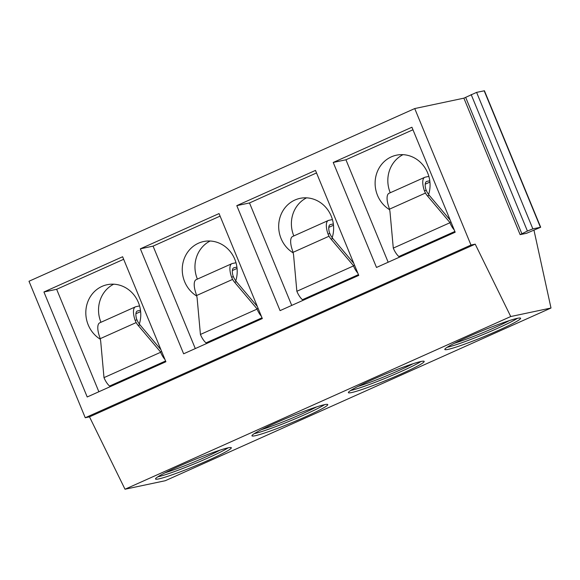 <?xml version="1.0" encoding="UTF-8"?>
<svg xmlns="http://www.w3.org/2000/svg" width="580" height="580" viewBox="0 0 580 580"><rect width="100%" height="100%" fill="white"/><g stroke="black" fill="none" stroke-linecap="round" stroke-linejoin="round"><path stroke-width="0.87" d="M526.915 233.211L520.13 234.646L527.416 231.036L532.853 228.861L540.683 227.251L526.886 233.153M533.984 230.245L551 308.016L510.741 316.535L475.216 244.151L470.982 245.05L414.729 108.562L463.877 98.165L476.6 92.372L484.43 90.77L540.683 227.251M414.729 108.562L29 281.257L85.253 417.745L89.494 416.846L125.012 489.23L165.271 480.718L551 308.016M470.982 245.05L85.253 417.745M455.184 232.218L411.916 127.23L333.224 162.465L376.5 267.452L455.184 232.218M358.752 275.399L315.484 170.404L236.792 205.639L280.067 310.626L358.752 275.399M262.32 318.572L219.051 213.578L140.36 248.813L183.635 353.8L262.32 318.572M165.894 361.746L122.619 256.751L43.928 291.986L87.203 396.974L165.894 361.746M475.216 244.151L89.494 416.846M510.741 316.535L125.012 489.23M467.465 337.082A40.991 3.052 -22.4 0 1 520.615 318.231A40.991 3.052 -22.4 0 1 497.974 330.622A40.991 3.052 -22.4 0 1 444.816 349.472A40.991 3.052 -22.4 0 1 467.465 337.082M371.033 380.255A40.991 3.052 -22.4 0 1 424.19 361.405A40.991 3.052 -22.4 0 1 401.541 373.796A40.991 3.052 -22.4 0 1 348.384 392.646A40.991 3.052 -22.4 0 1 371.033 380.255M274.601 423.429A40.991 3.052 -22.4 0 1 327.758 404.579A40.991 3.052 -22.4 0 1 305.109 416.969A40.991 3.052 -22.4 0 1 251.952 435.819A40.991 3.052 -22.4 0 1 274.601 423.429M178.169 466.603A40.991 3.052 -22.4 0 1 231.326 447.753A40.991 3.052 -22.4 0 1 208.677 460.143A40.991 3.052 -22.4 0 1 155.52 478.993A40.991 3.052 -22.4 0 1 178.169 466.603M517.462 318.304A40.991 3.052 -22.4 0 1 497.103 328.526A40.991 3.052 157.6 0 1 447.108 347.297M454.336 343.287A38.142 2.835 157.6 0 0 495.443 327.279A38.142 2.835 -22.4 0 0 509.501 320.551M421.029 361.478A40.991 3.052 -22.4 0 1 400.671 371.7A40.991 3.052 157.6 0 1 350.675 390.478M357.904 386.461A38.142 2.835 157.6 0 0 399.011 370.453A38.142 2.835 -22.4 0 0 413.069 363.725M324.597 404.651A40.991 3.052 -22.4 0 1 304.246 414.874A40.991 3.052 157.6 0 1 254.243 433.651M261.478 429.635A38.142 2.835 157.6 0 0 302.579 413.627A38.142 2.835 -22.4 0 0 316.637 406.899M228.165 447.825A40.991 3.052 -22.4 0 1 207.814 458.048A40.991 3.052 157.6 0 1 157.811 476.825M165.046 472.809A38.142 2.835 157.6 0 0 206.146 456.801A38.142 2.835 -22.4 0 0 220.204 450.073M333.224 162.465L345.934 159.775L388.165 262.225M412.96 129.768L345.934 159.775M389.608 209.713A29.609 27.383 78.1 0 1 375.354 179.3A29.609 27.383 78.1 0 1 396.459 155.186A29.609 27.383 78.1 0 1 429.062 192.959A29.609 27.383 78.1 0 1 428.62 194.503A18.219 16.849 -101.9 0 0 429.345 195.424L427.395 195.837A18.219 16.849 78.1 0 1 425.452 193.06L389.47 209.17L388.73 206.741A15.943 5.945 -114.1 0 1 389.042 193.292L424.72 177.321A15.943 5.945 65.9 0 0 424.408 190.769L425.452 193.06M389.47 209.17A18.219 16.849 78.1 0 1 390.064 212.548L393.291 248.11A11.39 4.248 -114.1 0 0 398.88 256.534L454.872 231.463M450.211 220.154L429.345 195.424M402.991 154.672A29.609 27.383 -101.9 0 0 390.253 192.749M429.925 182.084L425.212 184.194M428.62 194.503A18.219 16.849 -101.9 0 1 426.286 190.37L425.771 189.131A11.39 4.248 -114.1 0 1 426.583 181.482A11.39 4.248 -114.1 0 1 426.909 181.373L426.286 181.649M428.859 176.393L425.176 177.175A15.943 5.945 65.9 0 0 424.72 177.321M429.773 180.764L426.909 181.373M450.993 222.053L449.747 222.321L427.395 195.837M393.291 248.11L449.921 222.749A11.39 4.248 65.9 0 0 454.241 229.934M449.921 222.749L449.747 222.321M236.792 205.639L249.501 202.949L291.733 305.399M316.528 172.941L249.501 202.949M293.175 252.887A29.609 27.383 78.1 0 1 278.922 222.474A29.609 27.383 78.1 0 1 300.027 198.36A29.609 27.383 78.1 0 1 332.63 236.132A29.609 27.383 78.1 0 1 332.188 237.677A18.219 16.849 -101.9 0 0 332.913 238.597L330.962 239.011A18.219 16.849 78.1 0 1 329.019 236.234L293.038 252.344L292.298 249.915A15.943 5.945 -114.1 0 1 292.61 236.473L328.287 220.494A15.943 5.945 65.9 0 0 327.983 233.943L329.019 236.234M293.038 252.344A18.219 16.849 78.1 0 1 293.632 255.722L296.858 291.283A11.39 4.248 -114.1 0 0 302.448 299.708L358.44 274.637M353.778 263.327L332.913 238.597M306.559 197.845A29.609 27.383 -101.9 0 0 293.821 235.922M333.493 225.257L328.78 227.367M332.188 237.677A18.219 16.849 -101.9 0 1 329.853 233.544L329.346 232.304A11.39 4.248 -114.1 0 1 330.15 224.656A11.39 4.248 -114.1 0 1 330.477 224.547L329.853 224.823M333.34 223.938L330.477 224.547M332.427 219.566L328.744 220.349A15.943 5.945 65.9 0 0 328.287 220.494M354.561 265.227L353.314 265.495L330.962 239.011M296.858 291.283L353.488 265.923A11.39 4.248 65.9 0 0 357.809 273.107M353.488 265.923L353.314 265.495M140.36 248.813L153.076 246.123L195.3 348.573M220.095 216.115L153.076 246.123M196.743 296.061A29.609 27.383 78.1 0 1 182.49 265.647A29.609 27.383 78.1 0 1 203.602 241.534A29.609 27.383 78.1 0 1 236.205 279.306A29.609 27.383 78.1 0 1 235.755 280.851A18.219 16.849 -101.9 0 0 236.481 281.771L234.53 282.185A18.219 16.849 78.1 0 1 232.587 279.408L196.606 295.517L195.866 293.089A15.943 5.945 -114.1 0 1 196.178 279.647L231.855 263.668A15.943 5.945 65.9 0 0 231.55 277.117L232.587 279.408M196.606 295.517A18.219 16.849 78.1 0 1 197.2 298.896L200.426 334.457A11.39 4.248 -114.1 0 0 206.016 342.881L262.008 317.811M257.346 306.501L236.481 281.771M210.127 241.019A29.609 27.383 -101.9 0 0 197.388 279.103M237.068 268.431L232.348 270.541M235.755 280.851A18.219 16.849 -101.9 0 1 233.421 276.718L232.913 275.478A11.39 4.248 -114.1 0 1 233.718 267.829A11.39 4.248 -114.1 0 1 234.044 267.721L233.421 267.996M236.915 267.112L234.044 267.721M236.002 262.74L232.312 263.523A15.943 5.945 65.9 0 0 231.855 263.668M258.136 308.4L256.882 308.669L234.53 282.185M200.426 334.457L257.063 309.104A11.39 4.248 65.9 0 0 261.384 316.281M257.063 309.104L256.882 308.669M43.928 291.986L56.644 289.297L98.868 391.747M123.663 259.289L56.644 289.297M100.311 339.235A29.609 27.383 78.1 0 1 86.058 308.821A29.609 27.383 78.1 0 1 107.169 284.707A29.609 27.383 78.1 0 1 139.773 322.48A29.609 27.383 78.1 0 1 139.323 324.024A18.219 16.849 -101.9 0 0 140.048 324.945L138.105 325.358A18.219 16.849 78.1 0 1 136.155 322.582L100.173 338.691L99.434 336.262A15.943 5.945 -114.1 0 1 99.746 322.821L135.423 306.842A15.943 5.945 65.9 0 0 135.118 320.29L136.155 322.582M100.173 338.691A18.219 16.849 78.1 0 1 100.768 342.07L103.994 377.631A11.39 4.248 -114.1 0 0 109.584 386.055L165.576 360.985M160.914 349.675L140.048 324.945M113.694 284.193A29.609 27.383 -101.9 0 0 100.963 322.277M140.635 311.605L135.916 313.715M139.323 324.024A18.219 16.849 -101.9 0 1 136.989 319.892L136.481 318.652A11.39 4.248 -114.1 0 1 137.286 311.003A11.39 4.248 -114.1 0 1 137.612 310.894L136.989 311.17M140.483 310.286L137.612 310.894M139.57 305.914L135.879 306.697A15.943 5.945 65.9 0 0 135.423 306.842M161.704 351.582L160.45 351.842L138.105 325.358M103.994 377.631L160.631 352.277A11.39 4.248 65.9 0 0 164.952 359.455M160.631 352.277L160.45 351.842M520.13 234.646L463.877 98.165M465.689 97.44L521.949 233.921M426.286 190.37L424.408 190.769M329.853 233.544L327.983 233.943M233.421 276.718L231.55 277.117M136.989 319.892L135.118 320.29M484.162 90.777L540.422 227.258M476.6 92.372L532.853 228.861M471.163 94.547L527.416 231.036"/></g></svg>
